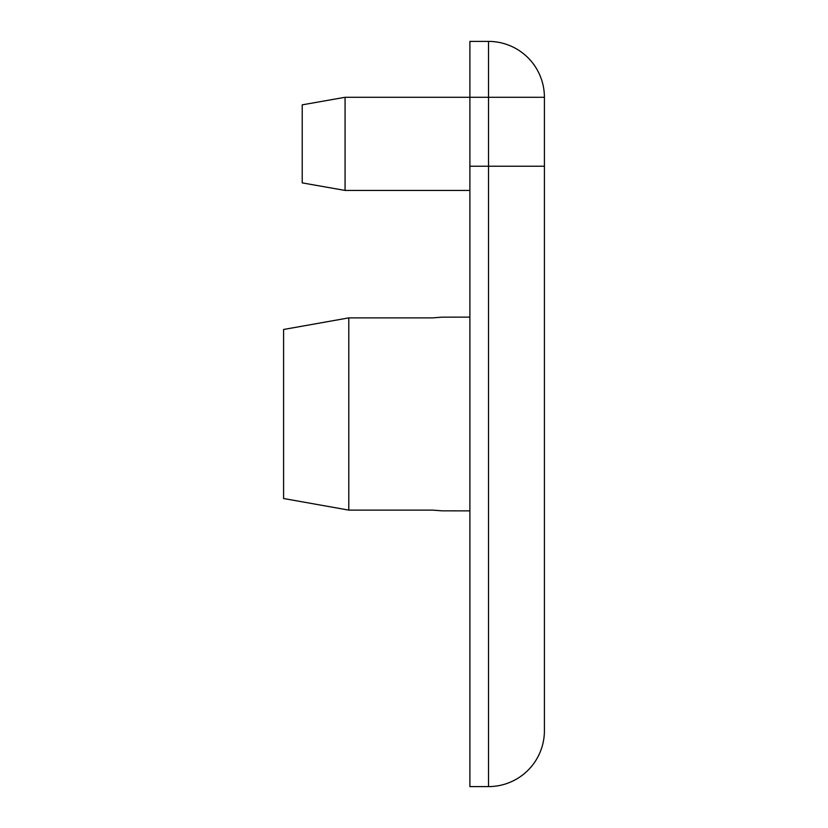 <?xml version="1.0" encoding="UTF-8"?>
<svg xmlns="http://www.w3.org/2000/svg" width="828" height="828" viewBox="0 0 828 828"><rect width="100%" height="100%" fill="white"/><g stroke="black" fill="none" stroke-linecap="round" stroke-linejoin="round"><path stroke-width="1.24" d="M432.63 317.88L441.945 317.165L432.63 317.88L348.795 317.88L348.795 510.12L432.63 510.12L441.945 510.835L432.63 510.12M469.89 510.876L441.945 510.835M345.069 190.44L302.22 182.884L302.22 104.845L345.069 97.29L345.069 190.44L469.89 190.44M283.59 329.482L348.795 317.88L283.59 329.482L283.59 498.518L348.795 510.12L283.59 498.518M441.945 317.165L469.89 317.124M469.89 786.6L488.52 786.6L469.89 786.6L469.89 41.4L488.52 41.4A55.89 55.89 0 0 1 544.41 97.29L488.52 97.29L488.52 41.4A55.89 55.89 0 0 1 544.41 97.29L544.41 730.71A55.89 55.89 0 0 1 488.52 786.6L488.52 97.29L345.069 97.29M469.89 166.221L544.41 166.221"/></g></svg>
